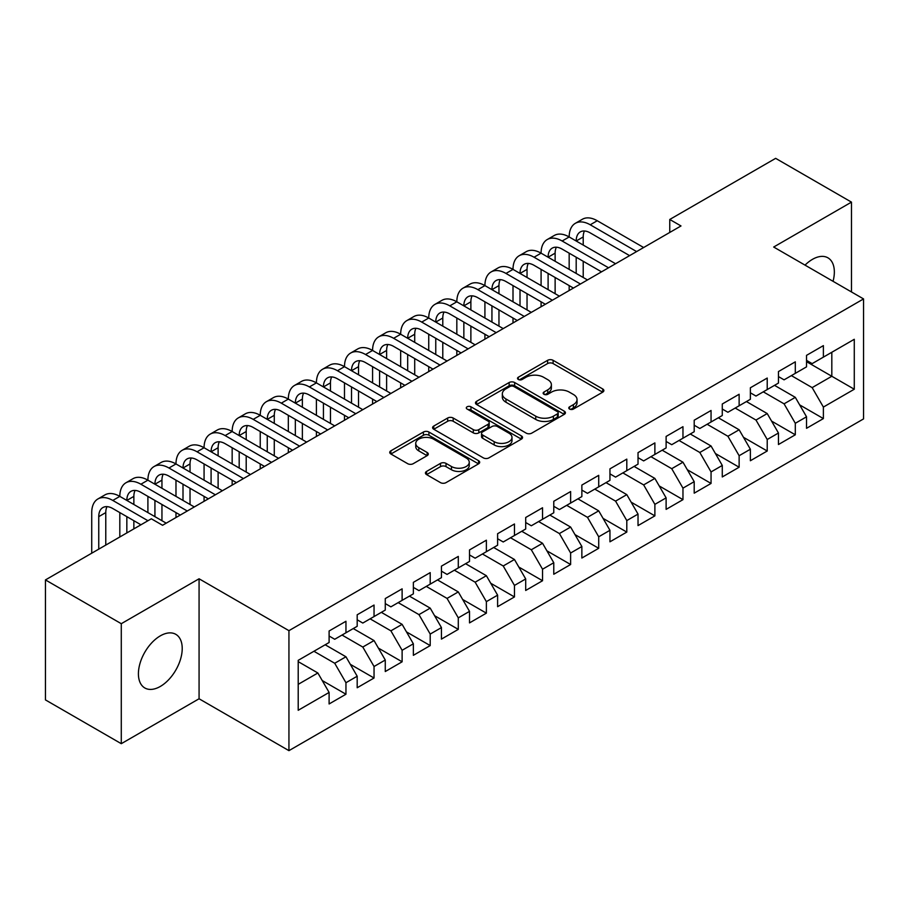 <?xml version="1.0" encoding="UTF-8"?>
<svg xmlns="http://www.w3.org/2000/svg" width="909" height="909" viewBox="0 0 909 909"><rect width="100%" height="100%" fill="white"/><g stroke="black" fill="none" stroke-linecap="round" stroke-linejoin="round"><path stroke-width="1.36" d="M569.579 409.061A2.727 1.579 0 0 0 573.443 409.061L602.735 392.154A3.897 2.25 0 0 0 603.871 390.563A3.897 2.25 0 0 0 602.735 388.972L553.115 360.328A3.897 2.25 0 0 0 547.604 360.328L518.312 377.235A2.727 1.579 0 0 0 517.516 378.349A2.727 1.579 0 0 0 518.312 379.462A2.727 1.579 0 0 0 522.175 379.462L525.959 377.269A12.476 7.204 0 0 1 543.605 377.269L547.741 379.655A12.476 7.204 0 0 1 551.388 384.757A12.476 7.204 0 0 1 547.741 389.847L543.946 392.04A2.727 1.579 0 0 0 543.15 393.154A2.727 1.579 0 0 0 543.946 394.267A2.727 1.579 0 0 0 547.809 394.267L551.593 392.074A12.476 7.204 0 0 1 569.239 392.074L573.374 394.461A12.476 7.204 0 0 1 577.033 399.551A12.476 7.204 0 0 1 573.374 404.653L569.579 406.834A2.727 1.579 0 0 0 568.784 407.948A2.727 1.579 0 0 0 569.579 409.061L569.579 406.834M160.314 686.443A30.974 17.885 120 0 0 180.55 659.15A30.974 17.885 120 0 0 175.801 634.323A30.974 17.885 120 0 0 160.314 635.857A30.974 17.885 120 0 0 140.077 663.161A30.974 17.885 120 0 0 144.826 687.977A30.974 17.885 120 0 0 160.314 686.443M833.053 281.313A30.974 17.885 120 0 0 827.929 257.826A30.974 17.885 120 0 0 812.441 259.36A30.974 17.885 120 0 0 805.022 265.133M426.582 471.419A3.897 2.25 0 0 0 425.435 473.01A3.897 2.25 0 0 0 426.582 474.6L440.501 482.634A3.897 2.25 0 0 0 446.012 482.634L478.543 463.851A3.897 2.25 0 0 0 479.691 462.261A3.897 2.25 0 0 0 478.543 460.67L428.923 432.025A3.897 2.25 0 0 0 423.412 432.025L390.881 450.807A3.897 2.25 0 0 0 389.745 452.398A3.897 2.25 0 0 0 390.881 453.989L407.698 463.692A3.897 2.25 0 0 0 413.209 463.692L427.139 455.659A3.897 2.25 0 0 0 428.275 454.068A3.897 2.25 0 0 0 427.139 452.477L418.799 447.66A10.431 6.022 0 0 1 415.743 443.399A10.431 6.022 0 0 1 422.174 437.843A10.431 6.022 0 0 1 433.548 439.149L466.215 458A10.431 6.022 0 0 1 469.26 462.261A10.431 6.022 0 0 1 462.829 467.828A10.431 6.022 0 0 1 451.466 466.522L446.012 463.374A3.897 2.25 0 0 0 440.501 463.374L426.582 471.419L426.582 474.6M121.283 623.699L121.283 743.687L199.071 698.771L199.071 578.783L121.283 623.699L45.45 579.919L151.326 518.789L162.563 525.277L681 225.955L669.763 219.467L669.763 232.443M199.071 578.783L288.937 630.664L863.55 298.925L863.55 418.913L288.937 750.652L288.937 630.664M851.472 291.948L851.472 202.128L773.684 247.032L863.55 298.925M851.472 202.128L775.65 158.348L669.763 219.467M526.231 433.138A3.897 2.25 0 0 0 531.754 433.138L564.273 414.356A3.897 2.25 0 0 0 565.421 412.766A3.897 2.25 0 0 0 564.273 411.175L514.653 382.53A3.897 2.25 0 0 0 509.142 382.53L476.611 401.301A3.897 2.25 0 0 0 475.475 402.903A3.897 2.25 0 0 0 476.611 404.494L526.231 433.138M468.192 409.652A2.727 1.579 0 0 1 470.964 410.039L470.964 406.8L521.414 435.922A3.897 2.25 0 0 1 522.55 437.513A3.897 2.25 0 0 1 521.414 439.104L488.883 457.886A3.897 2.25 0 0 1 483.372 457.886L433.752 429.241L433.752 426.06A3.897 2.25 0 0 0 432.604 427.65A3.897 2.25 0 0 0 433.752 429.241M433.752 426.06L447.671 418.015A3.897 2.25 0 0 1 453.182 418.015L473.305 429.639A3.897 2.25 0 0 0 478.816 429.639L488.053 424.298A3.897 2.25 0 0 0 489.201 422.708A3.897 2.25 0 0 0 488.053 421.117L467.101 409.027A2.727 1.579 0 0 1 466.306 407.914A2.727 1.579 0 0 1 467.987 406.459A2.727 1.579 0 0 1 470.964 406.8M806.533 361.668L831.815 376.269L831.815 352.272L854.278 339.296L823.384 357.135L823.384 345.625L806.533 355.351L806.533 366.861L795.307 373.349L795.307 361.839L778.456 371.565L778.456 383.075L767.219 389.563L767.219 378.053L750.368 387.779L750.368 399.29L739.131 405.778L739.131 394.267L722.28 403.994L722.28 415.504L711.054 421.992L711.054 410.482L694.203 420.208L694.203 431.718L682.966 438.206L682.966 426.696L666.115 436.422L666.115 447.932L654.878 454.42L654.878 442.91L638.027 452.637L638.027 464.147L626.801 470.635L626.801 459.125L609.95 468.851L609.95 480.361L598.713 486.849L598.713 475.339L581.862 485.065L581.862 496.575L570.625 503.063L570.625 491.553L553.774 501.279L553.774 512.79L542.548 519.278L542.548 507.767L525.697 517.494L525.697 529.004L514.46 535.492L514.46 523.982L497.609 533.708L497.609 545.218L486.372 551.706L486.372 540.196L469.521 549.922L469.521 561.432L458.295 567.92L458.295 556.41L441.444 566.137L441.444 577.647L430.207 584.135L430.207 572.625L413.356 582.351L413.356 593.861L402.119 600.349L402.119 588.839L385.268 598.565L385.268 610.075L374.042 616.563L374.042 605.053L357.192 614.779L357.192 626.29L345.954 632.778L345.954 621.267L329.103 630.994L329.103 642.504L298.209 660.343L298.209 710.281L329.103 692.442L317.866 672.99L298.209 661.638M854.278 339.296L854.278 389.234L823.384 407.073L812.157 387.62L791.375 375.622M799.659 404.88L823.384 418.583L823.384 407.073M823.384 418.583L806.533 428.309L806.533 416.799L795.307 423.287L784.069 403.835L763.287 391.836M771.571 421.094L795.307 434.797L795.307 423.287M795.307 434.797L778.456 444.524L778.456 433.014L767.219 439.502L755.981 420.049L735.199 408.05M743.494 437.309L767.219 451.012L767.219 439.502M767.219 451.012L750.368 460.738L750.368 449.228L739.131 455.716L727.904 436.263L707.122 424.264M715.406 453.523L739.131 467.226L739.131 455.716M739.131 467.226L722.28 476.952L722.28 465.442L711.054 471.93L699.816 452.477L679.034 440.479M687.318 469.737L711.054 483.44L711.054 471.93M711.054 483.44L694.203 493.167L694.203 481.656L682.966 488.144L671.728 468.692L650.946 456.693M659.241 485.951L682.966 499.655L682.966 488.144M682.966 499.655L666.115 509.381L666.115 497.871L654.878 504.359L643.652 484.906L622.87 472.907M631.153 502.166L654.878 515.869L654.878 504.359M654.878 515.869L638.027 525.595L638.027 514.085L626.801 520.573L615.563 501.12L594.781 489.122M603.065 518.38L626.801 532.083L626.801 520.573M626.801 532.083L609.95 541.809L609.95 530.299L598.713 536.787L587.475 517.335L566.693 505.336M574.988 534.594L598.713 548.297L598.713 536.787M598.713 548.297L581.862 558.035L581.862 546.514L570.625 553.002L559.399 533.549L538.617 521.55M546.9 550.82L570.625 564.512L570.625 553.002M570.625 564.512L553.774 574.249L553.774 562.728L542.548 569.216L531.311 549.763L510.528 537.764M518.812 567.034L542.548 580.726L542.548 569.216M542.548 580.726L525.697 590.464L525.697 578.942L514.46 585.43L503.222 565.977L482.44 553.979M490.724 583.248L514.46 596.94L514.46 585.43M514.46 596.94L497.609 606.678L497.609 595.156L486.372 601.644L475.146 582.192L454.364 570.193M462.647 599.463L486.372 613.155L486.372 601.644M486.372 613.155L469.521 622.892L469.521 611.371L458.295 617.859L447.058 598.406L426.276 586.407M434.559 615.677L458.295 629.369L458.295 617.859M458.295 629.369L441.444 639.107L441.444 627.585L430.207 634.073L418.969 614.62L398.187 602.622M406.471 631.891L430.207 645.583L430.207 634.073M430.207 645.583L413.356 655.321L413.356 643.799L402.119 650.287L390.893 630.835L370.111 618.836M378.394 648.106L402.119 661.797L402.119 650.287M402.119 661.797L385.268 671.535L385.268 660.014L374.042 666.502L362.805 647.049L342.023 635.05M350.306 664.32L374.042 678.012L374.042 666.502M374.042 678.012L357.192 687.749L357.192 676.228L345.954 682.716L334.717 663.263L313.935 651.264M322.218 680.534L345.954 694.226L345.954 682.716M345.954 694.226L329.103 703.964L329.103 692.442M329.103 636.016L334.717 639.266L345.954 632.778M298.209 684.341L317.866 672.99M357.192 619.802L362.805 623.051L374.042 616.563M334.717 663.263L345.954 656.775L325.172 644.776M357.192 676.228L345.954 656.775M385.268 603.587L390.893 606.837L402.119 600.349M362.805 647.049L374.042 640.561L353.26 628.562M385.268 660.014L374.042 640.561M413.356 587.373L418.969 590.623L430.207 584.135M390.893 630.835L402.119 624.347L381.337 612.348M413.356 643.799L402.119 624.347M441.444 571.159L447.058 574.408L458.295 567.92M418.969 614.62L430.207 608.132L409.425 596.134M441.444 627.585L430.207 608.132M469.521 554.944L475.146 558.194L486.372 551.706M447.058 598.406L458.295 591.918L437.513 579.919M469.521 611.371L458.295 591.918M497.609 538.73L503.222 541.98L514.46 535.492M475.146 582.192L486.372 575.704L465.59 563.705M497.609 595.156L486.372 575.704M525.697 522.516L531.311 525.766L542.548 519.278M503.222 565.977L514.46 559.49L493.678 547.491M525.697 578.942L514.46 559.49M553.774 506.302L559.399 509.551L570.625 503.063M531.311 549.763L542.548 543.275L521.766 531.276M553.774 562.728L542.548 543.275M581.862 490.087L587.475 493.337L598.713 486.849M559.399 533.549L570.625 527.061L549.843 515.062M581.862 546.514L570.625 527.061M609.95 473.873L615.563 477.123L626.801 470.635M587.475 517.335L598.713 510.847L577.931 498.848M609.95 530.299L598.713 510.847M638.027 457.659L643.652 460.908L654.878 454.42M615.563 501.12L626.801 494.632L606.019 482.634M638.027 514.085L626.801 494.632M666.115 441.444L671.728 444.694L682.966 438.206M643.652 484.906L654.878 478.418L634.096 466.419M666.115 497.871L654.878 478.418M694.203 425.23L699.816 428.48L711.054 421.992M671.728 468.692L682.966 462.204L662.184 450.205M694.203 481.656L682.966 462.204M722.28 409.016L727.904 412.266L739.131 405.778M699.816 452.477L711.054 445.989L690.272 433.991M722.28 465.442L711.054 445.989M750.368 392.802L755.981 396.051L767.219 389.563M727.904 436.263L739.131 429.775L718.349 417.776M750.368 449.228L739.131 429.775M778.456 376.587L784.069 379.837L795.307 373.349M755.981 420.049L767.219 413.561L746.437 401.562M778.456 433.014L767.219 413.561M806.533 360.373L812.157 363.623L823.384 357.135M784.069 403.835L795.307 397.347L774.525 385.348M806.533 416.799L795.307 397.347M45.45 579.919L45.45 699.907L121.283 743.687M199.071 698.771L288.937 750.652M812.157 387.62L831.815 376.269L854.278 389.234M570.67 409.448L573.374 407.891A12.476 7.204 0 0 0 577.033 402.801L577.033 399.551M551.388 384.757L551.388 387.995A12.476 7.204 0 0 1 547.741 393.086L545.036 394.654M602.678 392.188L553.115 363.566A3.897 2.25 0 0 0 547.604 363.566L519.403 379.848M564.228 414.39L514.653 385.768A3.897 2.25 0 0 0 509.142 385.768L476.668 404.516M557.387 413.879A2.727 1.579 0 0 0 558.183 412.766A2.727 1.579 0 0 0 557.387 411.652L513.835 386.507A2.727 1.579 0 0 0 509.972 386.507L505.972 388.813A12.476 7.204 0 0 0 502.325 393.904A12.476 7.204 0 0 0 505.972 398.994L535.742 416.186A12.476 7.204 0 0 0 553.388 416.186L557.387 413.879L557.387 417.117A2.727 1.579 0 0 0 558.183 416.004L558.183 412.766M502.325 393.904L502.325 397.153A12.476 7.204 0 0 0 505.972 402.244L505.972 398.994M557.387 417.117L553.388 419.435A12.476 7.204 0 0 1 535.742 419.435L505.972 402.244M433.798 429.264L447.671 421.265L447.671 418.015M489.201 422.708L489.201 425.957A3.897 2.25 0 0 1 488.053 427.548L478.816 432.877A3.897 2.25 0 0 1 473.305 432.877L453.182 421.265A3.897 2.25 0 0 0 447.671 421.265M470.964 410.039L521.357 439.138M494.189 441.694A10.431 6.022 0 0 0 505.552 443.001A10.431 6.022 0 0 0 511.994 437.434A10.431 6.022 0 0 0 508.938 433.173L497.428 426.537A3.897 2.25 0 0 0 491.917 426.537L482.679 431.866A3.897 2.25 0 0 0 481.543 433.457A3.897 2.25 0 0 0 482.679 435.047L494.189 441.694L494.189 444.933A10.431 6.022 0 0 0 505.552 446.239A10.431 6.022 0 0 0 511.994 440.672L511.994 437.434M481.543 433.457L481.543 436.695A3.897 2.25 0 0 0 482.679 438.286L482.679 435.047M494.189 444.933L482.679 438.286M469.26 462.261L469.26 465.51A10.431 6.022 0 0 1 462.829 471.067A10.431 6.022 0 0 1 451.466 469.76L446.012 466.624A3.897 2.25 0 0 0 440.501 466.624L426.639 474.623M415.743 443.399L415.743 446.649A10.431 6.022 0 0 0 418.799 450.898L418.799 447.66M427.082 455.693L418.799 450.898M478.498 463.885L428.923 435.263A3.897 2.25 0 0 0 423.412 435.263L390.938 454.011M91.729 553.195L91.729 512.596A29.792 17.203 60 0 1 97.899 498.961L104.921 494.905A29.792 17.203 60 0 1 119.818 496.382A29.792 17.203 60 0 1 125.987 482.747L133.009 478.691A29.792 17.203 60 0 1 147.906 480.168A29.792 17.203 60 0 1 154.076 466.533L161.098 462.476A29.792 17.203 60 0 1 175.982 463.954A29.792 17.203 60 0 1 182.152 450.319L189.174 446.262A29.792 17.203 60 0 1 204.07 447.739A29.792 17.203 60 0 1 210.24 434.104L217.262 430.048A29.792 17.203 60 0 1 232.159 431.525A29.792 17.203 60 0 1 238.328 417.89L245.35 413.834A29.792 17.203 60 0 1 260.235 415.311A29.792 17.203 60 0 1 266.405 401.676L273.427 397.619A29.792 17.203 60 0 1 288.323 399.096A29.792 17.203 60 0 1 294.493 385.461L301.515 381.405A29.792 17.203 60 0 1 316.412 382.882A29.792 17.203 60 0 1 322.581 369.247L329.603 365.191A29.792 17.203 60 0 1 344.488 366.668A29.792 17.203 60 0 1 350.658 353.033L357.68 348.976A29.792 17.203 60 0 1 372.576 350.454A29.792 17.203 60 0 1 378.746 336.819L385.768 332.762A29.792 17.203 60 0 1 400.664 334.239A29.792 17.203 60 0 1 406.834 320.604L413.856 316.548A29.792 17.203 60 0 1 428.741 318.025A29.792 17.203 60 0 1 434.911 304.39L441.933 300.334A29.792 17.203 60 0 1 456.829 301.811A29.792 17.203 60 0 1 462.999 288.176L470.021 284.119A29.792 17.203 60 0 1 484.917 285.596A29.792 17.203 60 0 1 491.087 271.961L498.109 267.905A29.792 17.203 60 0 1 513.006 269.382A29.792 17.203 60 0 1 519.164 255.747L526.186 251.691A29.792 17.203 60 0 1 541.082 253.168A29.792 17.203 60 0 1 547.252 239.533L554.274 235.476A29.792 17.203 60 0 1 569.17 236.954A29.792 17.203 60 0 1 575.34 223.319L582.362 219.262A29.792 17.203 60 0 1 597.258 220.739L643.652 247.521M575.34 223.319A29.792 17.203 60 0 1 590.236 224.784L636.63 251.577M629.607 255.634L590.236 232.897A19.862 11.465 -120 0 0 580.306 231.909A19.862 11.465 -120 0 0 576.192 241.01L583.214 236.954L583.214 245.055M584.453 231A19.862 11.465 -120 0 0 583.214 236.954M576.192 257.224L576.192 273.439M583.214 261.269L583.214 277.484M569.17 290.528L569.17 285.596M569.17 269.382L569.17 253.168M547.252 239.533A29.792 17.203 60 0 1 562.148 241.01L569.17 236.954L615.563 263.735M562.148 241.01L608.541 267.791M601.519 271.848L562.148 249.111A19.862 11.465 -120 0 0 552.217 248.123A19.862 11.465 -120 0 0 548.104 257.224L555.126 253.168L555.126 261.269M556.365 247.214A19.862 11.465 -120 0 0 555.126 253.168M548.104 273.439L548.104 289.653M555.126 277.484L555.126 293.698M541.082 306.742L541.082 301.811M541.082 285.596L541.082 269.382M519.164 255.747A29.792 17.203 60 0 1 534.06 257.224L541.082 253.168L587.475 279.949M534.06 257.224L580.453 284.006M573.443 288.062L534.06 265.326A19.862 11.465 -120 0 0 524.129 264.337A19.862 11.465 -120 0 0 520.016 273.439L527.038 269.382L527.038 277.484M528.288 263.428A19.862 11.465 -120 0 0 527.038 269.382M520.016 289.653L520.016 305.867M527.038 293.698L527.038 309.912M513.006 322.956L513.006 318.025M513.006 301.811L513.006 285.596M491.087 271.961A29.792 17.203 60 0 1 505.983 273.439L513.006 269.382L559.399 296.164M505.983 273.439L552.377 300.22M545.355 304.276L505.983 281.54A19.862 11.465 -120 0 0 496.053 280.551A19.862 11.465 -120 0 0 491.939 289.653L498.961 285.596L498.961 293.698M500.2 279.642A19.862 11.465 -120 0 0 498.961 285.596M491.939 305.867L491.939 322.081M498.961 309.912L498.961 326.126M484.917 339.171L484.917 334.239M484.917 318.025L484.917 301.811M462.999 288.176A29.792 17.203 60 0 1 477.895 289.653L484.917 285.596L531.311 312.378M477.895 289.653L524.288 316.434M517.266 320.491L477.895 297.754A19.862 11.465 -120 0 0 467.965 296.766A19.862 11.465 -120 0 0 463.851 305.867L470.873 301.811L470.873 309.912M472.112 295.857A19.862 11.465 -120 0 0 470.873 301.811M463.851 322.081L463.851 338.296M470.873 326.126L470.873 342.341M456.829 355.385L456.829 350.454M456.829 334.239L456.829 318.025M434.911 304.39A29.792 17.203 60 0 1 449.807 305.867L456.829 301.811L503.222 328.592M449.807 305.867L496.2 332.649M489.178 336.705L449.807 313.969A19.862 11.465 -120 0 0 439.876 312.991A19.862 11.465 -120 0 0 435.763 322.081L442.785 318.025L442.785 326.126M444.035 312.071A19.862 11.465 -120 0 0 442.785 318.025M435.763 338.296L435.763 354.51M442.785 342.341L442.785 358.555M428.741 371.599L428.741 366.668M428.741 350.454L428.741 334.239M406.834 320.604A29.792 17.203 60 0 1 421.731 322.081L428.741 318.025L475.146 344.806M421.731 322.081L468.124 348.863M461.102 352.919L421.731 330.183A19.862 11.465 -120 0 0 411.8 329.206A19.862 11.465 -120 0 0 407.687 338.296L414.709 334.239L414.709 342.341M415.947 328.285A19.862 11.465 -120 0 0 414.709 334.239M407.687 354.51L407.687 370.724M414.709 358.555L414.709 374.769M400.664 387.813L400.664 382.882M400.664 366.668L400.664 350.454M378.746 336.819A29.792 17.203 60 0 1 393.642 338.296L400.664 334.239L447.058 361.021M393.642 338.296L440.036 365.077M433.014 369.134L393.642 346.397A19.862 11.465 -120 0 0 383.712 345.42A19.862 11.465 -120 0 0 379.598 354.51L386.62 350.454L386.62 358.555M387.859 344.5A19.862 11.465 -120 0 0 386.62 350.454M379.598 370.724L379.598 386.939M386.62 374.769L386.62 390.984M372.576 404.028L372.576 399.096M372.576 382.882L372.576 366.668M350.658 353.033A29.792 17.203 60 0 1 365.554 354.51L372.576 350.454L418.969 377.235M365.554 354.51L411.947 381.291M404.925 385.348L365.554 362.611A19.862 11.465 -120 0 0 355.624 361.634A19.862 11.465 -120 0 0 351.51 370.724L358.532 366.668L358.532 374.769M359.782 360.714A19.862 11.465 -120 0 0 358.532 366.668M351.51 386.939L351.51 403.153M358.532 390.984L358.532 407.198M344.488 420.242L344.488 415.311M344.488 399.096L344.488 382.882M322.581 369.247A29.792 17.203 60 0 1 337.478 370.724L344.488 366.668L390.893 393.449M337.478 370.724L383.871 397.506M376.849 401.562L337.478 378.826A19.862 11.465 -120 0 0 327.547 377.849A19.862 11.465 -120 0 0 323.434 386.939L330.456 382.882L330.456 390.984M331.694 376.928A19.862 11.465 -120 0 0 330.456 382.882M323.434 403.153L323.434 419.367M330.456 407.198L330.456 423.412M316.412 436.456L316.412 431.525M316.412 415.311L316.412 399.096M294.493 385.461A29.792 17.203 60 0 1 309.39 386.939L316.412 382.882L362.805 409.664M309.39 386.939L355.783 413.72M348.761 417.776L309.39 395.04A19.862 11.465 -120 0 0 299.459 394.063A19.862 11.465 -120 0 0 295.345 403.153L302.367 399.096L302.367 407.198M303.606 393.142A19.862 11.465 -120 0 0 302.367 399.096M295.345 419.367L295.345 435.581M302.367 423.412L302.367 439.626M288.323 452.671L288.323 447.739M288.323 431.525L288.323 415.311M266.405 401.676A29.792 17.203 60 0 1 281.301 403.153L288.323 399.096L334.717 425.878M281.301 403.153L327.694 429.934M320.672 433.991L281.301 411.254A19.862 11.465 -120 0 0 271.371 410.277A19.862 11.465 -120 0 0 267.257 419.367L274.279 415.311L274.279 423.412M275.529 409.357A19.862 11.465 -120 0 0 274.279 415.311M267.257 435.581L267.257 451.796M274.279 439.626L274.279 455.841M260.235 468.885L260.235 463.954M260.235 447.739L260.235 431.525M238.328 417.89A29.792 17.203 60 0 1 253.213 419.367L260.235 415.311L306.64 442.092M253.213 419.367L299.618 446.149M292.596 450.205L253.213 427.469A19.862 11.465 -120 0 0 243.294 426.491A19.862 11.465 -120 0 0 239.181 435.581L246.203 431.525L246.203 439.626M247.441 425.571A19.862 11.465 -120 0 0 246.203 431.525M239.181 451.796L239.181 468.01M246.203 455.841L246.203 472.055M232.159 485.099L232.159 480.168M232.159 463.954L232.159 447.739M210.24 434.104A29.792 17.203 60 0 1 225.137 435.581L232.159 431.525L278.552 458.306M225.137 435.581L271.53 462.363M264.508 466.419L225.137 443.683A19.862 11.465 -120 0 0 215.206 442.706A19.862 11.465 -120 0 0 211.093 451.796L218.115 447.739L218.115 455.841M219.353 441.785A19.862 11.465 -120 0 0 218.115 447.739M211.093 468.01L211.093 484.224M218.115 472.055L218.115 488.269M204.07 501.313L204.07 496.382M204.07 480.168L204.07 463.954M182.152 450.319A29.792 17.203 60 0 1 197.048 451.796L204.07 447.739L250.464 474.521M197.048 451.796L243.442 478.577M236.42 482.634L197.048 459.897A19.862 11.465 -120 0 0 187.118 458.92A19.862 11.465 -120 0 0 183.004 468.01L190.026 463.954L190.026 472.055M191.276 458A19.862 11.465 -120 0 0 190.026 463.954M183.004 484.224L183.004 500.439M190.026 488.269L190.026 504.484M175.982 517.528L175.982 512.596M175.982 496.382L175.982 480.168M154.076 466.533A29.792 17.203 60 0 1 168.96 468.01L175.982 463.954L222.387 490.735M168.96 468.01L215.365 494.791M208.343 498.848L168.96 476.111A19.862 11.465 -120 0 0 159.041 475.134A19.862 11.465 -120 0 0 154.928 484.224L161.95 480.168L161.95 488.269M163.188 474.214A19.862 11.465 -120 0 0 161.95 480.168M154.928 500.439L154.928 516.653M161.95 504.484L161.95 520.698M147.906 512.596L147.906 496.382M125.987 482.747A29.792 17.203 60 0 1 140.884 484.224L147.906 480.168L194.299 506.949M140.884 484.224L187.277 511.006M180.255 515.062L140.884 492.326A19.862 11.465 -120 0 0 130.953 491.349A19.862 11.465 -120 0 0 126.84 500.439L133.862 496.382L133.862 504.484M135.1 490.428A19.862 11.465 -120 0 0 133.862 496.382M126.84 516.653L126.84 532.924M133.862 520.698L133.862 528.879M119.818 536.98L119.818 512.596M97.899 498.961A29.792 17.203 60 0 1 112.796 500.439L119.818 496.382L166.211 523.164M112.796 500.439L147.962 520.732M140.94 524.788L112.796 508.54A19.862 11.465 -120 0 0 102.865 507.563A19.862 11.465 -120 0 0 98.751 516.653L98.751 549.138M107.023 506.643A19.862 11.465 -120 0 0 105.774 512.596L105.774 545.093M573.374 407.891L573.374 404.653M543.946 394.267L543.946 392.04M547.741 393.086L547.741 389.847M518.312 379.462L518.312 377.235M547.604 363.566L547.604 360.328M553.115 363.566L553.115 360.328M602.735 392.154L602.735 388.972M476.611 404.494L476.611 401.301M509.142 385.768L509.142 382.53M514.653 385.768L514.653 382.53M564.273 414.356L564.273 411.175M535.742 419.435L535.742 416.186M553.388 419.435L553.388 416.186M453.182 421.265L453.182 418.015M473.305 432.877L473.305 429.639M478.816 432.877L478.816 429.639M488.053 427.548L488.053 424.298M521.414 439.104L521.414 435.922M440.501 466.624L440.501 463.374M446.012 466.624L446.012 463.374M451.466 469.76L451.466 466.522M427.139 455.659L427.139 452.477M390.881 453.989L390.881 450.807M423.412 435.263L423.412 432.025M428.923 435.263L428.923 432.025M478.543 463.851L478.543 460.67M597.258 220.739L590.236 224.784M105.774 512.596L98.751 516.653"/></g></svg>
